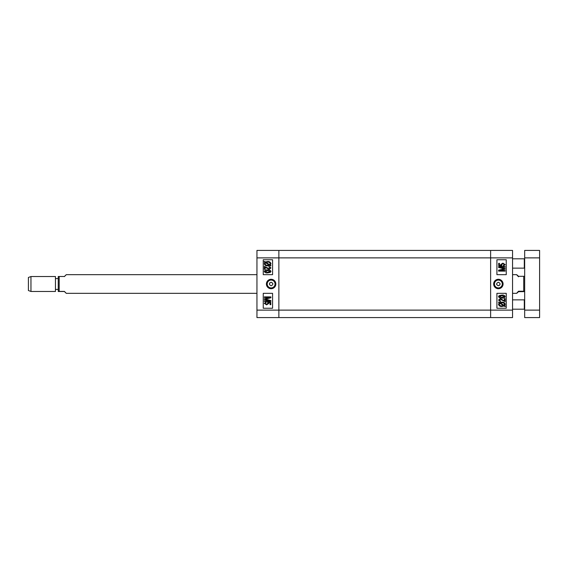 <?xml version="1.0" encoding="UTF-8"?>
<svg xmlns="http://www.w3.org/2000/svg" width="568" height="568" viewBox="0 0 568 568"><rect width="100%" height="100%" fill="white"/><g stroke="black" fill="none" stroke-linecap="round" stroke-linejoin="round"><path stroke-width="0.85" d="M271.142 282.225C273.428 283.411 273.428 284.589 271.142 285.775L271.128 285.775C268.863 284.589 268.863 283.411 271.128 282.225L272.782 283.318M271.128 288.714A4.714 4.714 0 0 0 275.835 284A4.714 4.714 0 0 0 271.128 279.286A4.714 4.714 0 0 0 266.413 284A4.714 4.714 0 0 0 271.128 288.714M271.128 287.919A3.919 3.919 0 0 0 275.047 284A3.919 3.919 0 0 0 271.128 280.081A3.919 3.919 0 0 0 267.209 284A3.919 3.919 0 0 0 271.128 287.919M266.392 267.997L265.128 267.123L265.128 269.331L264.361 269.331L264.361 266.364L269.161 268.735L270.297 267.904L268.941 267.038L269.026 266.449L270.979 267.926L269.147 269.331L266.037 267.713M256.949 317.583L256.949 250.417L278.867 250.417L278.867 317.583L256.949 317.583M272.576 274.671L272.576 259.746L263.247 259.746L263.247 274.671L272.576 274.671M272.576 308.254L272.576 293.329L263.247 293.329L263.247 308.254L272.576 308.254M269.885 282.75L269.374 284M265.306 299.137L270.893 300.55L270.893 301.388L264.361 301.388L264.361 300.791L269.75 300.791L264.361 299.435L264.361 298.832L270.07 297.483L264.361 297.483L264.361 296.894L270.893 296.894L270.893 297.817L265.306 299.137L266.349 299.393L265.306 299.137M270.247 265.128L270.979 265.604L270.645 266.03L269.786 265.476L267.592 265.852C265.831 265.973 264.731 265.249 264.276 263.694L264.944 262.338L264.106 261.791L264.546 261.429L265.398 261.983L267.62 261.529C269.417 261.401 270.531 262.139 270.979 263.729L270.247 265.128M267.627 262.118L266.03 262.395L269.651 264.745L270.212 263.708C269.85 262.522 268.991 261.99 267.627 262.118M265.043 263.715C265.419 264.865 266.264 265.377 267.578 265.256L269.161 265.071L265.533 262.721L265.043 263.715M267.627 269.921C269.218 269.694 270.34 270.19 270.979 271.412L270.29 272.434L267.627 272.889C266.037 273.123 264.915 272.626 264.276 271.405C264.922 270.176 266.044 269.686 267.627 269.921M267.627 272.299L270.297 271.383L267.627 270.517L264.958 271.419L267.627 272.299M264.276 303.333L266.144 301.892L266.229 302.488L264.958 303.326L266.548 304.27L268.011 303.347L267.464 301.977L270.808 302.403L270.808 304.689L270.048 304.689L270.048 302.907L268.437 302.701L268.685 303.518L266.584 304.86L264.276 303.333M278.867 317.583L278.867 310.121L490.624 310.121L490.624 317.583L278.867 317.583M256.949 257.879L278.867 257.879L278.867 250.417L490.624 250.417L490.624 257.879L278.867 257.879L278.867 310.121L256.949 310.121M512.549 257.879L490.624 257.879L490.624 310.121L490.624 250.417L512.549 250.417L512.549 317.583L490.624 317.583L490.624 310.121L512.549 310.121M524.676 291.618L518.52 291.689C516.071 293.983 516.071 293.826 518.52 291.221L523.739 291.221L523.739 276.311L518.52 276.311C516.071 274.017 516.071 274.174 518.52 276.779M523.739 291.221L524.676 291.292M518.52 291.689C516.071 293.983 516.071 293.826 518.52 291.221L518.52 291.689M524.676 276.382L523.739 276.311M498.349 285.775C496.063 284.589 496.063 283.411 498.349 282.225L498.37 282.225C500.635 283.411 500.635 284.589 498.37 285.775L496.716 284.682M498.37 279.286A4.714 4.714 0 0 0 493.656 284A4.714 4.714 0 0 0 498.37 288.714A4.714 4.714 0 0 0 503.078 284A4.714 4.714 0 0 0 498.37 279.286M498.37 280.081A3.919 3.919 0 0 0 494.451 284A3.919 3.919 0 0 0 498.37 287.919A3.919 3.919 0 0 0 502.29 284A3.919 3.919 0 0 0 498.37 280.081M496.922 293.329L496.922 308.254L506.251 308.254L506.251 293.329L496.922 293.329M496.922 259.746L496.922 274.671L506.251 274.671L506.251 259.746L496.922 259.746M499.606 285.25L500.124 284M504.192 268.863L498.605 267.45L498.605 266.612L505.13 266.612L505.13 267.209L499.748 267.209L505.13 268.565L505.13 269.168L499.428 270.517L505.13 270.517L505.13 271.106L498.605 271.106L498.605 270.183L504.192 268.863L503.141 268.607L504.192 268.863M499.244 302.872L498.519 302.396L498.853 301.97L499.705 302.524L501.906 302.148C503.66 302.027 504.767 302.751 505.215 304.306L504.547 305.662L505.385 306.209L504.952 306.571L504.093 306.017L501.878 306.471C500.081 306.599 498.96 305.861 498.519 304.27L499.244 302.872M501.863 305.882L503.468 305.605L499.847 303.255L499.279 304.292C499.648 305.477 500.507 306.01 501.863 305.882M504.455 304.285C504.079 303.135 503.234 302.623 501.913 302.744L500.337 302.929L503.958 305.279L504.455 304.285M504.37 300.877L504.37 298.669L505.13 298.669L505.13 301.636L500.33 299.265L499.194 300.096L500.55 300.962L500.465 301.551L498.519 300.074L500.344 298.669L504.37 300.877M501.871 298.079C500.273 298.306 499.158 297.809 498.519 296.588L499.208 295.566L501.871 295.111C503.461 294.877 504.576 295.374 505.215 296.595C504.569 297.824 503.454 298.314 501.871 298.079M501.863 295.701L499.194 296.617L501.863 297.483L504.54 296.581L501.863 295.701M505.215 264.667L503.347 266.108L503.262 265.512L504.54 264.674L502.943 263.729L501.487 264.652L502.034 266.023L498.683 265.597L498.683 263.311L499.45 263.311L499.45 265.093L501.054 265.299L500.806 264.482L502.907 263.14L505.215 264.667M30.963 291.462L28.4 290.532L28.4 277.468L30.963 276.538L30.963 291.462L55.451 291.462L55.451 276.538L30.963 276.538M58.248 283.922L58.248 276.502L59.186 276.488L59.186 291.412L64.411 291.412C66.861 293.897 66.861 293.926 64.411 291.512L58.248 291.498L58.248 283.922M64.411 291.412C66.861 293.897 66.861 293.926 64.411 291.512L64.411 291.412M64.411 276.588C66.861 274.103 66.861 274.074 64.411 276.488L59.186 276.488M58.248 291.427L59.186 291.412M539.6 250.417L539.6 317.583L524.676 317.583L524.676 250.417L539.6 250.417M524.676 308.814L524.299 309.184L524.299 299.861L512.549 299.861M512.549 268.139L524.299 268.139L524.299 258.816L524.676 259.185M539.6 257.879L524.676 257.879M524.676 310.121L539.6 310.121M512.549 274.671L516.66 274.671M512.549 293.329L516.66 293.329M55.451 289.41L58.248 289.41M256.949 293.329L66.271 293.329M256.949 274.671L66.271 274.671M55.451 278.59L58.248 278.59M512.549 309.184L524.299 309.184M524.676 300.231L524.299 299.861M512.549 258.816L524.299 258.816M524.676 267.769L524.299 268.139"/></g></svg>
